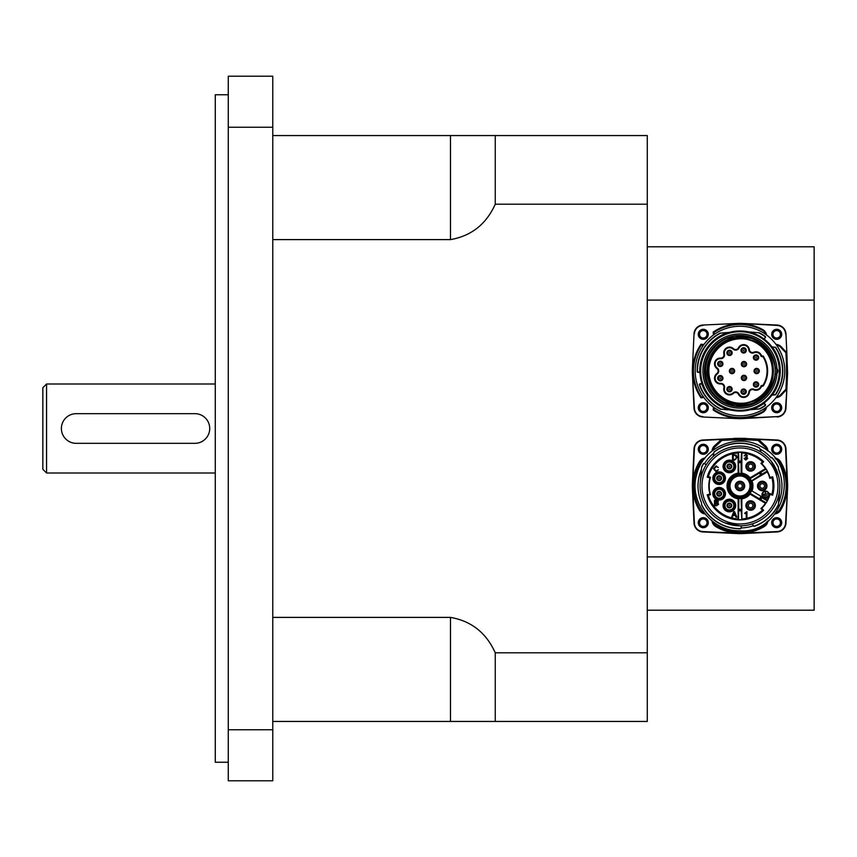 <?xml version="1.0" encoding="UTF-8"?>
<svg xmlns="http://www.w3.org/2000/svg" width="857" height="857" viewBox="0 0 857 857"><rect width="100%" height="100%" fill="white"/><g stroke="black" fill="none" stroke-linecap="round" stroke-linejoin="round"><path stroke-width="1.29" d="M707.004 449.261A3.728 3.728 0 0 1 701.412 452.496A3.728 3.728 0 0 1 701.412 446.036A3.728 3.728 0 0 1 707.004 449.261M780.427 449.261A3.728 3.728 0 0 1 774.835 452.496A3.728 3.728 0 0 1 774.835 446.036A3.728 3.728 0 0 1 780.427 449.261M780.427 522.684A3.728 3.728 0 0 1 774.835 525.919A3.728 3.728 0 0 1 774.835 519.46A3.728 3.728 0 0 1 780.427 522.684M707.004 522.684A3.728 3.728 0 0 1 701.412 525.919A3.728 3.728 0 0 1 701.412 519.46A3.728 3.728 0 0 1 707.004 522.684M780.427 407.739A3.728 3.728 0 0 1 774.835 410.964A3.728 3.728 0 0 1 774.835 404.504A3.728 3.728 0 0 1 780.427 407.739M707.004 407.739A3.728 3.728 0 0 1 701.412 410.964A3.728 3.728 0 0 1 701.412 404.504A3.728 3.728 0 0 1 707.004 407.739M707.004 334.316A3.728 3.728 0 0 1 701.412 337.54A3.728 3.728 0 0 1 701.412 331.081A3.728 3.728 0 0 1 707.004 334.316M780.427 334.316A3.728 3.728 0 0 1 774.835 337.54A3.728 3.728 0 0 1 774.835 331.081A3.728 3.728 0 0 1 780.427 334.316M647.281 610.205L814.15 610.205L814.15 246.795L647.281 246.795M814.15 556.9L647.281 556.9M647.281 300.1L814.15 300.1M647.281 652.809L495.25 652.809L495.25 721.444L647.281 721.444L647.281 135.556L272.762 135.556M194.882 443.337L76.219 443.337L194.882 443.337A14.837 14.837 0 0 0 209.719 428.5A14.837 14.837 0 0 0 194.882 413.663L76.219 413.663L194.882 413.663M42.85 387.707L42.85 469.293L46.557 473L46.557 384L42.85 387.707M215.278 473L46.557 473M228.262 729.757L228.262 780.781L272.762 780.781L272.762 729.757L228.262 729.757L228.262 76.219L272.762 76.219L272.762 729.757M228.262 127.243L272.762 127.243M228.262 762.237L215.278 762.237L215.278 94.763L228.262 94.763M272.762 239.606L450.482 239.606L450.482 135.556L495.25 135.556L495.25 204.191L647.281 204.191M450.482 239.606C471.35 235.975 486.273 224.17 495.25 204.191M495.25 652.809C486.273 632.83 471.35 621.025 450.482 617.394L272.762 617.394M450.482 617.394L450.482 721.444L495.25 721.444L272.762 721.444M754.256 382.993A2.325 2.325 0 0 1 757.534 382.715A2.325 2.325 0 0 1 757.813 385.982A2.325 2.325 0 0 1 754.546 386.271A2.325 2.325 0 0 1 754.256 382.993M743.223 389.367A2.325 2.325 0 0 1 745.911 391.253A2.325 2.325 0 0 1 744.026 393.941A2.325 2.325 0 0 1 741.337 392.056A2.325 2.325 0 0 1 743.223 389.367M730.667 387.16A2.325 2.325 0 0 1 731.524 390.331A2.325 2.325 0 0 1 728.354 391.178A2.325 2.325 0 0 1 727.497 388.007A2.325 2.325 0 0 1 730.667 387.16M722.483 377.391A2.325 2.325 0 0 1 721.091 380.369A2.325 2.325 0 0 1 718.112 378.987A2.325 2.325 0 0 1 719.505 376.009A2.325 2.325 0 0 1 722.483 377.391M722.483 364.654A2.325 2.325 0 0 1 719.505 366.035A2.325 2.325 0 0 1 718.112 363.068A2.325 2.325 0 0 1 721.091 361.675A2.325 2.325 0 0 1 722.483 364.654M730.667 354.894A2.325 2.325 0 0 1 727.497 354.037A2.325 2.325 0 0 1 728.354 350.867A2.325 2.325 0 0 1 731.524 351.713A2.325 2.325 0 0 1 730.667 354.894M743.223 352.677A2.325 2.325 0 0 1 741.337 349.988A2.325 2.325 0 0 1 744.026 348.103A2.325 2.325 0 0 1 745.911 350.792A2.325 2.325 0 0 1 743.223 352.677M754.256 359.051A2.325 2.325 0 0 1 754.546 355.773A2.325 2.325 0 0 1 757.813 356.062A2.325 2.325 0 0 1 757.534 359.34A2.325 2.325 0 0 1 754.256 359.051M734.342 371.027A2.325 2.325 0 0 1 732.017 373.341A2.325 2.325 0 0 1 729.693 371.027A2.325 2.325 0 0 1 732.017 368.703A2.325 2.325 0 0 1 734.342 371.027M742.815 366.132A2.325 2.325 0 0 1 741.958 362.961A2.325 2.325 0 0 1 745.129 362.104A2.325 2.325 0 0 1 745.986 365.286A2.325 2.325 0 0 1 742.815 366.132M742.815 375.912A2.325 2.325 0 0 1 745.986 376.769A2.325 2.325 0 0 1 745.129 379.94A2.325 2.325 0 0 1 741.958 379.094A2.325 2.325 0 0 1 742.815 375.912M754.353 371.027A2.325 2.325 0 0 1 756.677 368.703A2.325 2.325 0 0 1 758.991 371.027A2.325 2.325 0 0 1 756.677 373.341A2.325 2.325 0 0 1 754.353 371.027M745.847 402.94A32.266 32.266 0 0 1 708.835 371.027A32.266 32.266 0 0 1 745.847 339.115C741.423 335.237 710.185 343.068 708.364 363.754C699.43 388.5 733.646 409.41 745.847 402.94M745.933 339.126A32.448 32.448 0 0 1 745.933 402.919M733.474 348.681A5.774 5.774 0 0 0 723.886 354.209A3.149 3.149 0 0 1 720.641 358.087A5.774 5.774 0 0 0 716.848 368.489A3.149 3.149 0 0 1 716.848 373.556A5.774 5.774 0 0 0 720.641 383.957A3.149 3.149 0 0 1 723.886 387.835A5.774 5.774 0 0 0 733.474 393.374A3.149 3.149 0 0 1 738.455 394.252A5.774 5.774 0 0 0 749.361 392.324A3.149 3.149 0 0 1 753.742 389.796A5.774 5.774 0 0 0 761.487 386.4L763.18 386.057A27.638 27.638 0 0 0 763.18 355.987L761.777 355.987A5.945 5.945 0 0 0 761.766 355.944L761.487 355.644A5.774 5.774 0 0 0 753.742 352.248A3.149 3.149 0 0 1 749.361 349.72A5.774 5.774 0 0 0 738.455 347.803A3.149 3.149 0 0 1 733.474 348.681L733.078 349.099A3.739 3.739 0 0 0 738.98 348.06A5.196 5.196 0 0 1 748.782 349.785A3.739 3.739 0 0 0 753.978 352.795A5.196 5.196 0 0 1 761.037 356.18L761.552 356.566A30.852 21.821 -0 0 0 761.819 356.201L761.766 355.944M761.819 385.843L761.777 386.057A5.945 5.945 0 0 0 761.777 386.057L761.819 385.843A30.659 21.682 180 0 0 761.552 385.489L761.487 386.4M763.18 355.987A189.568 134.046 180 0 1 762.869 356.566A27.07 27.07 0 0 1 762.869 385.489A189.815 134.217 0 0 1 763.18 386.057M762.869 385.489L761.552 385.489M761.552 356.566L762.869 356.566M761.487 355.644L761.037 356.18M739.987 326.249A44.778 44.778 0 0 0 701.208 393.417A44.778 44.778 0 0 0 778.767 393.417A44.778 44.778 0 0 0 739.987 326.249M707.014 371.317A34.087 34.087 0 0 1 757.899 341.354A34.087 34.087 0 0 1 758.391 400.401A34.087 34.087 0 0 1 707.014 371.317M705.504 371.327A35.598 35.598 0 0 1 734.62 336.019C756.956 334.873 770.486 345.36 775.221 367.492L776.999 368.703A3.707 3.707 0 0 0 776.592 368.274L775.221 367.492A35.416 35.416 0 0 0 721.273 340.957A35.416 35.416 0 0 0 721.273 401.087A35.416 35.416 0 0 0 775.221 374.563L776.592 373.77A3.707 3.707 0 0 0 776.999 373.341L775.221 374.563C770.486 396.684 756.956 407.171 734.62 406.025A35.598 35.598 0 0 1 705.504 371.327M776.592 368.274L776.592 368.274A35.598 35.598 0 0 1 776.592 373.77M750.903 340.079C731.846 331.98 705.911 348.895 707.164 371.135C706.382 392.881 730.7 410 750.903 401.976C780.834 394.67 780.888 347.417 750.903 340.079A32.812 32.812 0 0 0 708 363.668A32.812 32.812 0 0 0 736.281 403.636A32.812 32.812 0 0 0 756.817 342.843M708.835 371.295A32.266 32.266 0 0 1 750.839 340.272A32.266 32.266 0 0 1 737.984 403.133A32.266 32.266 0 0 1 708.835 371.295A32.266 32.266 0 0 1 756.988 342.95A32.266 32.266 0 0 1 757.47 398.826A32.266 32.266 0 0 1 708.835 371.295A32.266 32.266 0 0 1 756.988 342.95A32.266 32.266 0 0 1 757.47 398.826A32.266 32.266 0 0 1 708.835 371.295M726.725 338.451L734.62 336.019A35.416 35.416 0 0 0 734.62 406.025L724.486 402.501M741.766 350.395A1.853 1.853 0 0 1 744.551 348.788A1.853 1.853 0 0 1 744.551 351.991A1.853 1.853 0 0 1 741.766 350.395M743.255 350.395L743.812 350.717L743.812 350.074L743.255 350.395M730.164 371.027A1.853 1.853 0 0 1 732.939 369.421A1.853 1.853 0 0 1 732.939 372.634A1.853 1.853 0 0 1 730.164 371.027M731.642 371.027L732.199 371.349L732.199 370.706L731.642 371.027M719.044 376.823A1.853 1.853 0 0 1 722.108 377.787A1.853 1.853 0 0 1 719.741 379.962A1.853 1.853 0 0 1 719.044 376.823M720.051 377.916L720.191 378.548L720.662 378.108L720.051 377.916M718.445 363.861A1.853 1.853 0 0 1 721.23 362.254A1.853 1.853 0 0 1 721.23 365.468A1.853 1.853 0 0 1 718.445 363.861M719.923 363.861L720.48 364.182L720.48 363.539L719.923 363.861M727.657 352.88A1.853 1.853 0 0 1 730.443 351.274A1.853 1.853 0 0 1 730.443 354.487A1.853 1.853 0 0 1 727.657 352.88M729.136 352.88L729.693 353.202L729.693 352.559L729.136 352.88M754.824 371.027A1.853 1.853 0 0 1 757.599 369.421A1.853 1.853 0 0 1 757.599 372.634A1.853 1.853 0 0 1 754.824 371.027M756.303 371.027L756.86 371.349L756.86 370.706L756.303 371.027M741.766 391.66A1.853 1.853 0 0 1 744.551 390.053A1.853 1.853 0 0 1 744.551 393.267A1.853 1.853 0 0 1 741.766 391.66M743.255 391.66L743.812 391.981L743.812 391.338L743.255 391.66M742.119 377.926A1.853 1.853 0 0 1 744.904 376.319A1.853 1.853 0 0 1 744.904 379.533A1.853 1.853 0 0 1 742.119 377.926M743.597 377.926L744.155 378.248L744.155 377.605L743.597 377.926M742.119 364.118A1.853 1.853 0 0 1 744.904 362.511A1.853 1.853 0 0 1 744.904 365.725A1.853 1.853 0 0 1 742.119 364.118M743.597 364.118L744.155 364.439L744.155 363.797L743.597 364.118M754.181 357.551A1.853 1.853 0 0 1 756.967 355.955A1.853 1.853 0 0 1 756.967 359.158A1.853 1.853 0 0 1 754.181 357.551M755.67 357.551L756.217 357.872L756.217 357.23L755.67 357.551M754.181 384.493A1.853 1.853 0 0 1 756.967 382.886A1.853 1.853 0 0 1 756.967 386.1A1.853 1.853 0 0 1 754.181 384.493M755.67 384.493L756.217 384.814L756.217 384.172L755.67 384.493M727.657 389.164A1.853 1.853 0 0 1 730.443 387.557A1.853 1.853 0 0 1 730.443 390.771A1.853 1.853 0 0 1 727.657 389.164M729.136 389.164L729.693 389.485L729.693 388.842L729.136 389.164M744.572 403.144A32.448 32.448 0 0 1 708.171 377.391A32.448 32.448 0 0 1 731.857 339.608M745.162 338.997A32.448 32.448 0 0 1 767.936 387.493M761.037 385.864A5.196 5.196 0 0 1 753.978 389.26A3.739 3.739 0 0 0 748.782 392.26A5.196 5.196 0 0 1 738.98 393.984A3.739 3.739 0 0 0 733.078 392.945A5.196 5.196 0 0 1 724.465 387.964A3.739 3.739 0 0 0 720.598 383.368A5.196 5.196 0 0 1 717.202 374.027A3.739 3.739 0 0 0 717.202 368.028A5.196 5.196 0 0 1 720.598 358.676A3.739 3.739 0 0 0 724.465 354.08A5.196 5.196 0 0 1 733.078 349.099M758.07 386.196A2.657 2.657 0 0 1 753.539 385.393A2.657 2.657 0 0 1 756.495 381.879A2.657 2.657 0 0 1 758.07 386.196M744.09 394.274A2.657 2.657 0 0 1 741.134 390.749A2.657 2.657 0 0 1 745.654 389.946A2.657 2.657 0 0 1 744.09 394.274M728.182 391.467A2.657 2.657 0 0 1 728.182 386.871A2.657 2.657 0 0 1 732.167 389.164A2.657 2.657 0 0 1 728.182 391.467M717.802 379.094A2.657 2.657 0 0 1 720.758 375.58A2.657 2.657 0 0 1 722.333 379.897A2.657 2.657 0 0 1 717.802 379.094M717.802 362.95A2.657 2.657 0 0 1 722.333 362.157A2.657 2.657 0 0 1 720.758 366.475A2.657 2.657 0 0 1 717.802 362.95M728.182 350.577A2.657 2.657 0 0 1 732.167 352.88A2.657 2.657 0 0 1 728.182 355.173A2.657 2.657 0 0 1 728.182 350.577M744.09 347.781A2.657 2.657 0 0 1 745.654 352.098A2.657 2.657 0 0 1 741.134 351.295A2.657 2.657 0 0 1 744.09 347.781M758.07 355.848A2.657 2.657 0 0 1 756.495 360.165A2.657 2.657 0 0 1 753.539 356.651A2.657 2.657 0 0 1 758.07 355.848M729.361 371.027A2.657 2.657 0 0 1 733.346 368.724A2.657 2.657 0 0 1 733.346 373.32A2.657 2.657 0 0 1 729.361 371.027M745.301 361.825A2.657 2.657 0 0 1 745.301 366.421A2.657 2.657 0 0 1 741.316 364.118A2.657 2.657 0 0 1 745.301 361.825M745.301 380.229A2.657 2.657 0 0 1 741.316 377.926A2.657 2.657 0 0 1 745.301 375.634A2.657 2.657 0 0 1 745.301 380.229M759.323 371.027A2.657 2.657 0 0 1 755.349 373.32A2.657 2.657 0 0 1 755.349 368.724A2.657 2.657 0 0 1 759.323 371.027M766.147 334.68A7.413 7.413 0 0 0 762.473 329.859A46.91 46.91 0 0 0 714.545 331.616A1.853 1.853 0 0 0 713.71 333.341A10.477 10.477 0 0 1 713.742 334.744M703.704 344.782A10.477 10.477 0 0 1 702.301 344.75A1.853 1.853 0 0 0 700.576 345.585A46.91 46.91 0 0 0 700.576 396.459A1.853 1.853 0 0 0 702.301 397.305A10.477 10.477 0 0 1 703.704 397.262M776.271 397.262A7.413 7.413 0 0 0 781.177 394.809A92.706 92.706 0 0 1 785.73 390.053A1.853 1.853 0 0 0 786.287 388.853A259.575 259.575 0 0 0 786.287 353.191A1.853 1.853 0 0 0 785.73 351.991A92.706 92.706 0 0 1 781.177 347.246A7.413 7.413 0 0 0 776.271 344.782M713.742 407.3A10.477 10.477 0 0 1 713.71 408.703A1.853 1.853 0 0 0 714.545 410.439A46.91 46.91 0 0 0 762.473 412.185A7.413 7.413 0 0 0 766.147 407.364M713.71 408.703L713.142 409.935L714.749 410.128A1.478 1.478 0 0 1 714.074 408.735L713.71 408.703M700.887 396.255L701.069 397.873L702.269 396.93A1.478 1.478 0 0 1 700.887 396.255A46.535 46.535 0 0 1 700.887 345.789A1.478 1.478 0 0 1 702.269 345.114A10.841 10.841 0 0 0 703.436 345.157M714.749 331.927L713.142 332.109L714.074 333.309A1.478 1.478 0 0 1 714.749 331.927A46.535 46.535 0 0 1 762.302 330.181L762.655 329.538A47.274 47.274 0 0 0 713.142 332.109A10.102 10.102 0 0 1 713.356 335.023M702.269 345.114L701.069 344.171L700.887 345.789M706.821 404.193A5.003 5.003 0 0 1 704.572 412.571A5.003 5.003 0 0 1 698.444 406.432A5.003 5.003 0 0 1 706.821 404.193M706.821 337.851A5.003 5.003 0 0 1 698.444 335.612A5.003 5.003 0 0 1 704.572 329.474A5.003 5.003 0 0 1 706.821 337.851M773.153 337.851A5.003 5.003 0 0 1 774.192 329.977A5.003 5.003 0 0 1 781.53 333.019A5.003 5.003 0 0 1 773.153 337.851M773.153 404.193A5.003 5.003 0 0 1 781.316 405.822A5.003 5.003 0 0 1 776.699 412.742A5.003 5.003 0 0 1 773.153 404.193M777.128 416.995A9.266 9.266 0 0 0 785.955 408.168L786.822 389.689L785.59 408.146A8.902 8.902 0 0 1 777.106 416.62L742.205 418.623A47.649 47.649 0 0 1 737.77 418.623L702.847 416.995A9.266 9.266 0 0 1 694.02 408.168L692.392 373.245A47.649 47.649 0 0 1 692.392 368.799L694.02 333.887A9.266 9.266 0 0 1 702.847 325.049L737.77 323.421L702.847 325.049M785.955 333.887L786.822 352.366L785.955 333.887A9.266 9.266 0 0 0 777.128 325.049L742.205 323.421A47.649 47.649 0 0 0 737.77 323.421M787.176 375.409L786.447 389.667A2.228 2.228 0 0 1 785.987 390.321A92.331 92.331 0 0 0 781.455 395.056A7.788 7.788 0 0 1 776.099 397.648A10.102 10.102 0 0 0 775.981 397.648M786.822 389.689L787.583 373.245L786.822 352.366M776.56 345.189A7.049 7.049 0 0 1 780.898 347.492A93.07 93.07 0 0 0 785.462 352.259L785.987 351.724A2.228 2.228 0 0 1 786.447 352.377L787.176 366.646M786.865 367.385L786.855 375.302M786.897 371.67L787.262 370.385L786.897 371.67M698.691 372.399L697.834 372.324A0.739 0.739 0 0 1 697.416 372.142A0.739 0.739 0 0 0 697.834 372.324L697.352 371.949A42.646 42.646 0 0 1 720.416 333.137L726.725 332.57M729.65 332.323L728.311 332.495A40.268 40.268 0 0 0 699.741 372.142A8954.407 972.384 -168.7 0 0 697.459 371.949A42.539 42.539 0 0 1 720.587 333.169L728.311 332.495L720.63 333.105M727.914 409.871L721.133 409.153A42.539 42.539 0 0 1 699.569 384.29A5192.617 427.6 -5.3 0 1 701.829 383.893L701.669 382.661A40.043 40.043 0 0 1 699.998 373.149L699.965 372.966A0.739 0.739 177 0 0 699.323 372.452L699.955 372.142L699.998 373.149L699.955 372.142M765.322 337.294L764.605 338.461L765.387 337.519A0.739 0.739 0 0 0 765.505 337.326A0.739 0.739 0 0 1 765.387 337.519M765.558 337.069L765.451 336.962A42.539 42.539 0 0 0 758.531 332.741L748.247 331.841M765.483 336.844L765.558 336.972A0.739 0.739 0 0 0 765.258 336.447A42.829 42.829 0 0 0 759.463 332.88A0.739 0.739 0 0 0 759.184 332.795L758.831 332.762A42.646 42.646 0 0 1 765.483 336.844M772.5 346.967L775.296 347.214A0.739 0.739 0 0 1 775.799 347.535A42.829 42.829 0 0 1 775.799 394.509A0.739 0.739 0 0 1 775.253 394.841L772.5 395.077M775.21 347.203L772.382 347.053A197.506 0.728 5.3 0 0 775.306 347.31L775.285 347.214A0.739 0.739 0 0 0 775.253 347.203L775.414 347.289A42.646 42.646 0 0 1 775.467 394.681L775.253 394.841M772.253 346.946L772.339 347.053A40.268 40.268 0 0 1 772.414 394.884L771.771 395.388L772.414 394.884A196.167 1.446 174.5 0 1 775.381 394.616A42.539 42.539 0 0 0 775.306 347.31L775.371 347.299M771.771 346.657L772.382 347.053M729.521 410.01L731.642 410.192L729.489 409.892A40.268 40.268 0 0 1 701.829 383.893L699.998 383.797A0.739 0.739 0 0 0 699.462 384.204L701.09 383.604A0.739 0.739 0 0 0 701.669 382.661A40.043 40.043 0 0 1 699.998 373.149L699.998 373.138M765.387 404.525L765.397 405.136A30848.379 6190.529 38.2 0 0 763.93 403.39L765.387 404.525A0.739 0.739 0 0 1 765.558 405.104A0.739 0.739 0 0 0 765.387 404.525L764.605 403.583A0.739 0.739 51.9 0 1 764.712 402.522L763.93 403.39A40.268 40.268 0 0 1 751.932 409.475L759.452 408.928L750.164 409.753A40.043 40.043 0 0 1 731.728 410.214L731.728 410.214A2.485 2.068 -78 0 0 731.589 410.192M699.569 384.032L699.473 384.322A42.646 42.646 0 0 0 721.08 409.25A42.646 42.646 0 0 1 699.473 384.322L699.451 384.215A0.739 0.739 0 0 0 699.419 384.761A42.829 42.829 0 0 0 720.512 409.175A0.739 0.739 0 0 0 720.791 409.25M750.346 409.721L751.889 409.592M750.164 409.753L750.164 409.753A40.043 40.043 0 0 0 763.801 403.219M759.859 408.896L759.538 408.8A42.539 42.539 0 0 0 765.397 405.136L765.558 405.125A0.739 0.739 0 0 1 765.258 405.597A42.829 42.829 0 0 1 760.138 408.81A0.739 0.739 0 0 1 759.859 408.896L753.249 409.475M776.999 368.703A3.707 3.707 0 0 1 776.999 373.341A37.087 37.087 0 0 1 720.78 402.747A37.087 37.087 0 0 1 720.78 339.308A37.087 37.087 0 0 1 776.999 368.703M721.219 409.282L721.08 409.25A42.646 42.646 0 0 1 699.473 384.322L699.451 384.215A0.739 0.739 0 0 1 699.998 383.797M697.405 372.131A0.739 0.739 0 0 1 697.159 371.595A42.829 42.829 0 0 1 719.826 333.234A0.739 0.739 0 0 1 720.116 333.148M702.033 383.818A40.043 40.043 0 0 0 731.728 410.214A40.043 40.043 0 0 1 702.033 383.818L701.669 382.661M772.243 394.756L771.771 395.388L772.243 394.756A40.043 40.043 0 0 0 748.236 331.83A40.043 40.043 0 0 0 700.897 379.737A40.043 40.043 0 0 0 772.243 394.756A40.043 40.043 0 0 0 748.236 331.83A40.043 40.043 0 0 0 700.897 379.737A40.043 40.043 0 0 0 772.243 394.756M775.296 347.214L775.414 347.289A42.646 42.646 0 0 1 775.467 394.681L772.296 395.098A0.739 0.739 0 0 0 771.771 395.388M759.591 408.896A42.646 42.646 0 0 0 765.462 405.222M775.414 367.557A35.598 35.598 0 0 0 721.198 340.786A35.598 35.598 0 0 0 721.198 401.258A35.598 35.598 0 0 0 775.414 374.488M730.7 503.787A2.185 2.185 0 0 0 727.636 504.205A2.185 2.185 0 0 0 729.103 507.698A2.185 2.185 0 0 0 731.396 504.677A2.185 2.185 0 0 0 727.636 504.205A2.185 2.185 0 0 0 729.103 507.698A2.185 2.185 0 0 0 731.396 504.677A2.185 2.185 0 0 0 727.636 504.205M730.518 503.413A2.41 2.41 0 0 1 730.625 507.58A2.41 2.41 0 0 1 726.961 505.598A2.41 2.41 0 0 1 730.518 503.413M731.846 500.97A5.196 5.196 0 0 0 724.176 505.662A5.196 5.196 0 0 0 732.082 509.958A5.196 5.196 0 0 0 731.846 500.97M732.028 500.638A5.56 5.56 0 0 0 723.811 505.673A5.56 5.56 0 0 0 732.274 510.269A5.56 5.56 0 0 0 732.028 500.638M733.753 511.618L734.556 511.618L736.827 517.178L735.981 517.178L735.338 515.496L733.014 515.496L732.403 517.178L731.621 517.178L733.753 511.618M733.217 514.907L734.138 512.207L735.113 514.907L733.217 514.907M718.391 469.797L716.098 471.65L713.474 468.736L716.109 465.897L718.305 467.526L716.088 466.529L714.235 468.736L716.034 471.029L718.391 469.797M732.489 454.66L736.206 455.131L737.084 457.402L734.492 460.22L732.489 460.22L732.489 454.66M733.228 459.556L733.228 455.313L735.338 455.431L736.324 457.392L735.767 459.17L733.228 459.556M714.481 500.199L716.57 500.199L718.412 501.624L717.63 502.802L718.68 504.152L716.602 505.759L714.481 505.759L714.481 500.199M715.22 502.534L715.22 500.852L717.684 501.709L717.116 502.47L715.22 502.534M715.22 505.105L715.22 503.188L717.92 504.141L717.105 505.073L715.22 505.105M738.498 518.935L738.873 498.817A0.739 0.739 0 0 0 738.723 498.367L738.188 498.453L738.873 509.315A23.364 23.364 0 0 0 741.101 509.315L741.101 510.793A24.842 24.842 0 0 1 738.873 510.793L738.498 510.793M738.263 498.463A12.609 12.609 0 0 1 738.263 473.493L738.723 473.578A12.459 12.459 0 0 1 741.251 473.578L741.712 473.493A12.609 12.609 0 0 1 749.832 478.11L749.993 478.549A12.459 12.459 0 0 1 751.289 480.723L751.6 481.077A12.609 12.609 0 0 1 751.6 490.879L751.289 491.232A12.459 12.459 0 0 1 749.993 493.396L749.832 493.846A12.609 12.609 0 0 1 741.712 498.463L741.251 498.367A12.459 12.459 0 0 1 738.723 498.367M741.712 498.463L741.101 498.817L741.466 509.315L741.787 498.453M738.263 473.493L738.134 473.128A12.984 12.984 0 0 0 738.134 498.817L738.134 518.935A33.016 33.016 0 0 1 708.311 495.282L707.389 494.757A33.755 33.755 0 0 0 738.113 519.685M739.987 496.728A10.755 10.755 0 0 1 730.678 480.595A10.755 10.755 0 0 1 749.297 480.595A10.755 10.755 0 0 1 739.987 496.728M738.498 509.679L738.852 510.054A24.103 24.103 0 0 0 741.112 510.054L741.862 519.685L741.219 519.717A33.755 33.755 0 0 1 738.755 519.717M741.466 509.679L741.466 510.793M738.723 473.578A0.739 0.739 0 0 0 738.873 473.128L738.498 462.641L738.188 473.503A12.609 12.609 0 0 0 738.188 498.453L738.873 498.817M741.862 519.685A33.755 33.755 0 0 0 763.544 510.151L762.484 510.14A33.016 33.016 0 0 1 741.841 518.935L741.841 498.817A12.984 12.984 0 0 0 750.079 494.135L765.751 503.488L766.104 502.952A0.739 0.739 0 0 0 765.815 502.641L750.453 493.503A0.739 0.739 0 0 0 749.993 493.396M759.602 499.374L750.271 493.814L760.105 499.256A24.103 24.103 0 0 0 761.252 497.317L766.961 500.724A0.739 0.739 0 0 0 767.369 500.831L767.336 500.092A30.777 30.777 0 0 0 769.8 493.611L769.961 494.435A31.152 31.152 0 0 1 761.723 508.287L761.648 508.362A31.152 31.152 0 0 0 761.723 508.287L763.662 510.279A33.926 33.926 0 0 1 707.229 494.8L709.907 494.082A31.152 31.152 0 0 1 709.907 477.874L710.474 477.253L708.311 476.674L707.389 477.199A33.755 33.755 0 0 1 738.113 452.271L738.755 452.239A33.755 33.755 0 0 1 741.219 452.239L741.841 453.01A33.016 33.016 0 0 1 762.484 461.816L763.544 461.794A33.755 33.755 0 0 0 741.862 452.271M766.961 500.724L760.609 496.953A23.364 23.364 0 0 1 759.473 498.86L759.281 499.181M760.105 499.256A24.103 24.103 0 0 0 761.252 497.317L761.884 497.713A24.842 24.842 0 0 1 760.748 499.62L765.815 502.641M767.144 500.413L762.077 497.392M761.123 475.132L761.252 474.639A24.103 24.103 0 0 0 760.105 472.7L759.473 473.085A23.364 23.364 0 0 1 760.609 475.003L751.782 480.681L761.884 474.242L760.802 475.324L767.668 471.693L767.369 471.125A0.739 0.739 0 0 0 766.961 471.221L761.884 474.242A24.842 24.842 0 0 0 760.748 472.336L750.453 478.452L760.555 472.014M761.252 474.639A24.103 24.103 0 0 0 760.105 472.7L765.815 469.315A0.739 0.739 0 0 0 766.104 469.004L765.751 468.468L750.079 477.82A12.984 12.984 0 0 0 741.841 473.128L741.841 453.01L741.101 473.128A0.739 0.739 0 0 0 741.251 473.578M741.466 461.152L741.466 453.01M741.101 473.128L741.101 462.641A23.364 23.364 0 0 0 738.873 462.641L738.498 452.646L738.498 461.152M741.466 462.266L741.112 461.902A24.103 24.103 0 0 0 738.852 461.902L738.498 462.266M741.466 452.646L741.101 461.152A24.842 24.842 0 0 0 738.873 461.152L738.498 453.01M762.484 461.816L760.93 463.423L761.723 463.669A31.152 31.152 0 0 0 761.648 463.594M709.907 477.874L707.229 477.156A33.926 33.926 0 0 1 763.662 461.677L761.723 463.669A31.152 31.152 0 0 1 769.961 477.52L769.8 478.335A30.777 30.777 0 0 0 767.336 471.864L766.961 471.221M710.474 477.253A30.777 30.777 0 0 0 710.474 494.693L709.907 494.082M761.648 508.362L760.93 508.533L762.484 510.14M760.93 508.533A30.777 30.777 0 0 0 765.44 503.273L765.751 503.488M761.969 494.693A3.61 3.61 0 0 1 767.379 491.564A3.61 3.61 0 0 1 767.379 497.81A3.61 3.61 0 0 1 761.969 494.693M762.334 494.693A3.246 3.246 0 0 1 767.197 491.886A3.246 3.246 0 0 1 767.197 497.499A3.246 3.246 0 0 1 762.334 494.693M772.478 476.813L771.953 477.735A33.016 33.016 0 0 1 771.953 494.221L772.478 495.142A33.755 33.755 0 0 0 772.478 476.813M769.961 477.52A31.152 31.152 0 0 1 769.993 477.617A31.152 31.152 0 0 0 769.961 477.52L772.639 476.771A33.926 33.926 0 0 1 772.639 495.185L769.961 494.435A31.152 31.152 0 0 0 769.993 494.339M767.668 500.263L751.975 490.954A12.984 12.984 0 0 0 751.975 481.002L767.668 471.693M765.751 468.468L765.44 468.672A30.777 30.777 0 0 0 760.93 463.423M744.754 458.431L745.836 459.523L746.983 458.356L745.419 457.349L746.736 455.838L745.826 454.971L744.133 455.849L745.815 454.403L747.443 455.849L746.672 456.974L747.711 458.345L745.836 460.08L744.069 458.516L744.754 458.431M767.711 495.839L763.437 495.475L767.711 495.839M767.122 497.328L764.016 496.953L767.122 497.328M762.848 494.36L765.387 493.986L765.387 491.95L765.762 493.986L768.301 493.986L762.848 494.36M746.254 517.2L746.254 512.85L744.883 513.675L744.883 513.011L746.929 511.618L746.929 517.2L746.254 517.2M724.358 491.822A5.56 5.56 0 0 0 714.856 490.225A5.56 5.56 0 0 0 718.23 499.256A5.56 5.56 0 0 0 724.358 491.822M732.028 471.307A5.56 5.56 0 0 0 732.274 461.677A5.56 5.56 0 0 0 723.811 466.283A5.56 5.56 0 0 0 732.028 471.307M724.358 480.134A5.56 5.56 0 0 0 718.23 472.7A5.56 5.56 0 0 0 714.856 481.72A5.56 5.56 0 0 0 724.358 480.134M743.972 485.973A3.985 3.985 0 0 1 737.995 489.433A3.985 3.985 0 0 1 737.995 482.523A3.985 3.985 0 0 1 743.972 485.973A3.985 3.985 0 0 1 739.987 489.958A3.985 3.985 0 0 1 736.002 485.973M752.51 509.037A3.985 3.985 0 0 1 746.618 505.426A3.985 3.985 0 0 1 752.682 502.127A3.985 3.985 0 0 1 752.51 509.037A3.985 3.985 0 0 1 747.1 507.43A3.985 3.985 0 0 1 748.697 502.031M752.51 462.919A3.985 3.985 0 0 1 754.106 468.329A3.985 3.985 0 0 1 748.697 469.925A3.985 3.985 0 0 1 747.1 464.526A3.985 3.985 0 0 1 752.51 462.919M766.222 485.973A3.985 3.985 0 0 1 760.245 489.433A3.985 3.985 0 0 1 760.245 482.523A3.985 3.985 0 0 1 766.222 485.973A3.985 3.985 0 0 1 762.237 489.958A3.985 3.985 0 0 1 758.252 485.973M724.004 491.95A5.196 5.196 0 0 0 715.145 490.461A5.196 5.196 0 0 0 718.295 498.892A5.196 5.196 0 0 0 724.004 491.95A5.196 5.196 0 0 0 715.145 490.461A5.196 5.196 0 0 0 718.295 498.892A5.196 5.196 0 0 0 724.004 491.95M721.401 492.925A2.41 2.41 0 0 1 718.744 496.149A2.41 2.41 0 0 1 717.288 492.239A2.41 2.41 0 0 1 721.401 492.925M724.004 480.006A5.196 5.196 0 0 0 718.295 473.064A5.196 5.196 0 0 0 715.145 481.484A5.196 5.196 0 0 0 724.004 480.006A5.196 5.196 0 0 0 718.295 473.064A5.196 5.196 0 0 0 715.145 481.484A5.196 5.196 0 0 0 724.004 480.006M721.401 479.031A2.41 2.41 0 0 1 717.288 479.716A2.41 2.41 0 0 1 718.744 475.806A2.41 2.41 0 0 1 721.401 479.031M719.152 480.37A2.185 2.185 0 0 0 721.337 478.185A2.185 2.185 0 0 0 718.048 476.288A2.185 2.185 0 0 0 718.048 480.081A2.185 2.185 0 0 0 721.337 478.185A2.185 2.185 0 0 0 718.048 476.288A2.185 2.185 0 0 0 718.048 480.081A2.185 2.185 0 0 0 721.337 478.185M731.846 470.986A5.196 5.196 0 0 0 732.082 461.998A5.196 5.196 0 0 0 724.176 466.283A5.196 5.196 0 0 0 731.846 470.986A5.196 5.196 0 0 0 732.082 461.998A5.196 5.196 0 0 0 724.176 466.283A5.196 5.196 0 0 0 731.846 470.986A5.196 5.196 0 0 0 732.082 461.998A5.196 5.196 0 0 0 724.176 466.283A5.196 5.196 0 0 0 731.846 470.986M730.518 468.543A2.41 2.41 0 0 1 726.961 466.358A2.41 2.41 0 0 1 730.625 464.365A2.41 2.41 0 0 1 730.518 468.543M730.4 464.494A2.185 2.185 0 0 0 727.432 465.394A2.185 2.185 0 0 0 729.446 468.608A2.185 2.185 0 0 0 731.225 465.265A2.185 2.185 0 0 0 727.432 465.394A2.185 2.185 0 0 0 729.446 468.608A2.185 2.185 0 0 0 731.225 465.265A2.185 2.185 0 0 0 727.432 465.394M750.603 501.816A3.707 3.707 0 0 1 753.817 507.387A3.707 3.707 0 0 1 747.39 507.387A3.707 3.707 0 0 1 750.603 501.816A3.707 3.707 0 0 1 753.817 507.387A3.707 3.707 0 0 1 747.39 507.387A3.707 3.707 0 0 1 750.603 501.816M750.603 503.241A2.292 2.292 0 0 1 752.585 506.68A2.292 2.292 0 0 1 748.622 506.68A2.292 2.292 0 0 1 750.603 503.241M750.603 462.716A3.707 3.707 0 0 1 753.817 468.276A3.707 3.707 0 0 1 747.39 468.276A3.707 3.707 0 0 1 750.603 462.716A3.707 3.707 0 0 1 753.817 468.276A3.707 3.707 0 0 1 747.39 468.276A3.707 3.707 0 0 1 750.603 462.716M750.603 464.13A2.292 2.292 0 0 1 752.585 467.568A2.292 2.292 0 0 1 748.622 467.568A2.292 2.292 0 0 1 750.603 464.13M716.966 493.932A2.185 2.185 0 0 0 720.383 495.571A2.185 2.185 0 0 0 720.094 491.8A2.185 2.185 0 0 0 716.966 493.932A2.185 2.185 0 0 0 720.383 495.571A2.185 2.185 0 0 0 720.094 491.8A2.185 2.185 0 0 0 716.966 493.932M719.28 495.614A1.853 1.853 0 0 1 717.48 492.968A1.853 1.853 0 0 1 720.683 492.721A1.853 1.853 0 0 1 719.28 495.614A1.853 1.853 0 0 1 717.48 492.968A1.853 1.853 0 0 1 720.683 492.721A1.853 1.853 0 0 1 719.28 495.614M719.173 494.135L719.452 493.557L718.809 493.611L719.173 494.135M728.257 507.012A1.853 1.853 0 0 1 728.654 503.82A1.853 1.853 0 0 1 731.214 505.759A1.853 1.853 0 0 1 728.257 507.012A1.853 1.853 0 0 1 728.654 503.82A1.853 1.853 0 0 1 731.214 505.759A1.853 1.853 0 0 1 728.257 507.012M729.146 505.823L729.746 505.576L729.232 505.191L729.146 505.823M728.504 468.061A1.853 1.853 0 0 1 728.386 464.848A1.853 1.853 0 0 1 731.225 466.358A1.853 1.853 0 0 1 728.504 468.061A1.853 1.853 0 0 1 728.386 464.848A1.853 1.853 0 0 1 731.225 466.358A1.853 1.853 0 0 1 728.504 468.061M729.2 466.754L729.736 466.412L729.178 466.112L729.2 466.754M719.152 476.331A1.853 1.853 0 0 1 720.748 479.117A1.853 1.853 0 0 1 717.545 479.117A1.853 1.853 0 0 1 719.152 476.331A1.853 1.853 0 0 1 720.748 479.117A1.853 1.853 0 0 1 717.545 479.117A1.853 1.853 0 0 1 719.152 476.331M719.152 477.81L718.83 478.367L719.473 478.367L719.152 477.81M739.987 446.111A39.861 39.861 0 0 1 758.691 521.174A39.861 39.861 0 0 1 701.305 495.614A39.861 39.861 0 0 1 761.102 452.164L759.677 448.168A0.739 0.739 0 0 0 759.313 447.761A42.829 42.829 0 0 0 714.32 451.693A0.739 0.739 0 0 0 714.031 452.164L714.267 451.96A42.646 42.646 0 0 1 759.409 448.018L759.773 448.425A0.739 0.739 0 0 0 759.409 448.018M714.267 451.96A0.739 0.739 0 0 0 713.977 452.432L713.324 456.342A39.861 39.861 0 0 1 736.517 446.261M752.317 523.884L753.517 525.973A0.739 0.739 0 0 0 754.406 526.305A42.829 42.829 0 0 0 778.274 505.18A0.739 0.739 0 0 0 778.349 504.912L779.699 489.454M741.359 525.909L740.984 528.008A0.739 0.739 0 0 1 740.266 528.619A42.646 42.646 0 0 1 701.658 504.666A0.739 0.739 0 0 1 701.583 504.409L701.626 504.912A0.739 0.739 0 0 0 701.701 505.18A42.829 42.829 0 0 0 740.223 528.801A0.739 0.739 0 0 0 740.951 528.191L740.266 528.619M753.389 525.759A41.982 41.982 0 0 1 740.994 527.944M701.658 504.666L701.422 502.566A41.982 41.982 0 0 1 701.422 469.379M703.565 463.787A0.739 0.739 0 0 1 704.679 463.605L704.529 463.487A0.739 0.739 0 0 0 703.426 463.669A42.829 42.829 0 0 0 701.701 466.776A0.739 0.739 0 0 0 701.626 467.044L701.658 467.29A42.646 42.646 0 0 1 703.565 463.787L704.679 463.605L706.168 464.869L704.54 463.487A41.982 41.982 0 0 1 713.86 453.117M760.009 449.079A41.982 41.982 0 0 1 771 457.67L770.872 457.82A0.739 0.739 0 0 1 771.996 457.809A42.646 42.646 0 0 1 778.317 467.29A0.739 0.739 0 0 1 778.392 467.547L778.349 467.044A0.739 0.739 0 0 0 778.274 466.776A42.829 42.829 0 0 0 772.125 457.659A0.739 0.739 0 0 0 771 457.67L771.996 457.809M778.317 467.29L778.552 469.379A41.982 41.982 0 0 1 778.552 502.566M713.303 456.32L713.86 455.87M701.658 467.29A0.739 0.739 0 0 0 701.583 467.547L700.276 482.502M769.982 459.716L769.479 459.159M778.606 476.117L771.257 461.259M724.776 522.824L740.234 525.834M778.317 504.666A0.739 0.739 0 0 0 778.392 504.409L778.317 504.666A42.646 42.646 0 0 1 754.31 526.144L753.421 525.812A0.739 0.739 0 0 0 754.31 526.144M721.498 439.855L721.348 439.512A2.228 2.228 0 0 0 720.694 439.984A92.331 92.331 0 0 1 714.738 445.576A7.788 7.788 0 0 0 712.103 450.45A8.902 8.902 0 0 1 712.006 451.018M764.915 445.79L765.237 445.576A92.331 92.331 0 0 1 759.281 439.984A2.228 2.228 0 0 0 758.627 439.512L757.813 439.684A259.575 259.575 0 0 0 722.162 439.684L727.015 439.395M733.646 438.859L702.858 440.38A8.902 8.902 0 0 0 694.384 448.854L692.756 483.777A47.274 47.274 0 0 1 699.408 461.719L699.719 461.912A46.91 46.91 0 0 0 699.719 510.044A7.413 7.413 0 0 0 704.679 513.514M776.014 459.395A6.674 6.674 0 0 1 779.613 462.287A46.171 46.171 0 0 1 779.613 509.658L780.256 510.044A7.413 7.413 0 0 1 775.285 513.514A7.413 7.413 0 0 0 780.256 510.044L781.059 508.64L780.566 510.236A47.274 47.274 0 0 0 787.219 483.777L785.59 448.854A8.902 8.902 0 0 0 777.106 440.38L746.329 438.859M731.053 439.223L737.363 439.084M723.094 529.733L725.043 530.44L723.094 529.733M754.931 530.44L756.881 529.733L754.931 530.44M786.887 484.869L786.887 487.087L786.887 484.869M767.326 450.525L767.508 450.493A9.266 9.266 0 0 0 767.529 450.675A9.266 9.266 0 0 1 767.508 450.493A7.413 7.413 0 0 0 764.99 445.854L763.673 444.708M706.821 452.807A5.003 5.003 0 0 1 698.444 450.568A5.003 5.003 0 0 1 704.572 444.429A5.003 5.003 0 0 1 706.821 452.807M773.153 452.807A5.003 5.003 0 0 1 775.403 444.429A5.003 5.003 0 0 1 781.53 450.568A5.003 5.003 0 0 1 773.153 452.807M706.821 519.149A5.003 5.003 0 0 1 704.572 527.526A5.003 5.003 0 0 1 698.444 521.388A5.003 5.003 0 0 1 706.821 519.149M773.153 519.149A5.003 5.003 0 0 1 781.53 521.388A5.003 5.003 0 0 1 775.403 527.526A5.003 5.003 0 0 1 773.153 519.149M733.699 438.57L702.847 440.005A9.266 9.266 0 0 0 694.02 448.832L692.392 483.755A47.649 47.649 0 0 0 692.392 488.201L694.02 523.113A9.266 9.266 0 0 0 702.847 531.951L737.77 533.579A47.649 47.649 0 0 0 742.205 533.579L777.128 531.951A9.266 9.266 0 0 0 785.955 523.113L787.583 488.201A47.649 47.649 0 0 0 787.583 483.755L785.955 448.832A9.266 9.266 0 0 0 777.128 440.005L746.276 438.57M722.14 439.395L722.162 439.684A1.853 1.853 0 0 0 720.951 440.241A92.706 92.706 0 0 1 714.984 445.854A7.413 7.413 0 0 0 712.467 450.493A9.266 9.266 0 0 1 712.446 450.675M767.968 451.018A8.902 8.902 0 0 1 767.872 450.45L767.508 450.493A7.413 7.413 0 0 0 764.99 445.854A92.706 92.706 0 0 1 759.013 440.241A1.853 1.853 0 0 0 757.813 439.684L757.834 439.395M704.679 458.431A7.413 7.413 0 0 0 699.719 461.912L700.362 462.287A6.674 6.674 0 0 1 703.961 459.395M779.613 462.287L780.256 461.912A46.91 46.91 0 0 1 780.256 510.044A46.91 46.91 0 0 0 780.256 461.912A7.413 7.413 0 0 0 775.285 458.431A7.413 7.413 0 0 1 780.256 461.912L780.566 461.719A7.788 7.788 0 0 0 775.199 458.045A8.902 8.902 0 0 1 774.942 457.992M712.006 520.927A8.902 8.902 0 0 1 712.049 521.185A7.788 7.788 0 0 0 715.734 526.562L715.916 526.241A7.413 7.413 0 0 1 712.446 521.281A7.413 7.413 0 0 0 715.916 526.241A46.91 46.91 0 0 0 764.048 526.241A7.413 7.413 0 0 0 767.529 521.281A7.413 7.413 0 0 1 764.048 526.241L763.673 525.609A46.171 46.171 0 0 1 716.302 525.609A6.674 6.674 0 0 1 713.399 522.009M715.734 526.562A47.274 47.274 0 0 0 737.781 533.204L702.858 531.576A8.902 8.902 0 0 1 694.384 523.102L692.756 488.179A47.274 47.274 0 0 0 699.408 510.236L698.916 508.64L699.719 510.044L700.362 509.658A46.171 46.171 0 0 1 700.362 462.287M693.088 484.869L693.088 487.087L693.088 484.869M714.738 445.576L716.302 444.708L714.984 445.854L715.466 446.422A93.445 93.445 0 0 0 721.487 440.755A1.114 1.114 0 0 1 722.205 440.423A258.835 258.835 0 0 1 757.759 440.423A1.114 1.114 0 0 1 758.488 440.755A93.445 93.445 0 0 0 764.508 446.422A6.674 6.674 0 0 1 766.672 450.021M734.063 438.398L733.731 438.773A1770.712 678.433 89.2 0 1 738.959 438.698L739.302 438.323A1768.934 678.583 -90.7 0 0 734.063 438.398L734.749 438.377A260.314 260.314 0 0 1 739.302 438.323L740.673 438.323L741.016 439.073L738.959 439.073L741.016 438.698A1770.712 678.433 -89.2 0 1 746.243 438.773L745.911 438.398A1768.934 678.583 90.7 0 0 740.673 438.323A260.314 260.314 0 0 1 745.226 438.377L745.911 438.398M733.731 438.773L734.76 439.116M745.204 439.116L746.243 438.773M764.755 483.252A3.707 3.707 0 0 1 763.33 489.518A3.707 3.707 0 0 1 758.616 485.158A3.707 3.707 0 0 1 764.755 483.252A3.707 3.707 0 0 1 763.33 489.518A3.707 3.707 0 0 1 758.616 485.158A3.707 3.707 0 0 1 764.755 483.252M763.791 484.291A2.292 2.292 0 0 1 762.912 488.169A2.292 2.292 0 0 1 759.998 485.469A2.292 2.292 0 0 1 763.791 484.291M741.38 482.534A3.707 3.707 0 0 1 742.269 488.897A3.707 3.707 0 0 1 736.313 486.487A3.707 3.707 0 0 1 741.38 482.534A3.707 3.707 0 0 1 742.269 488.897A3.707 3.707 0 0 1 736.313 486.487A3.707 3.707 0 0 1 741.38 482.534M740.844 483.851A2.292 2.292 0 0 1 741.401 487.783A2.292 2.292 0 0 1 737.716 486.294A2.292 2.292 0 0 1 740.844 483.851M76.219 413.663A14.837 14.837 0 0 0 61.393 428.5A14.837 14.837 0 0 0 76.219 443.337M753.978 352.795L753.742 352.248M748.782 349.785L749.361 349.72M723.886 354.209L724.465 354.08M720.641 358.087L720.598 358.676M720.641 383.957L720.598 383.368M723.886 387.835L724.465 387.964M749.361 392.324L748.782 392.26M753.742 389.796L753.978 389.26M762.302 330.181A7.049 7.049 0 0 1 765.676 334.348M714.127 334.476A10.841 10.841 0 0 0 714.074 333.309M703.436 396.887A10.841 10.841 0 0 0 702.269 396.93M780.898 347.492L781.455 346.999A7.788 7.788 0 0 0 776.099 344.396A10.102 10.102 0 0 1 775.981 344.396M785.462 352.259A1.478 1.478 0 0 1 785.912 353.223L786.855 353.159M785.912 353.223A259.2 259.2 0 0 1 785.912 388.832L786.855 388.885M785.912 388.832A1.478 1.478 0 0 1 785.462 389.785L785.987 390.321M785.462 389.785A93.07 93.07 0 0 0 780.898 394.563L781.455 395.056M780.898 394.563A7.049 7.049 0 0 1 776.56 396.855M765.676 407.696A7.049 7.049 0 0 1 762.302 411.863L762.655 412.517A7.788 7.788 0 0 0 766.587 407.043M762.302 411.863A46.535 46.535 0 0 1 714.749 410.128M714.074 408.735A10.841 10.841 0 0 0 714.127 407.578M703.993 344.396A10.102 10.102 0 0 1 701.069 344.171A47.274 47.274 0 0 0 701.069 397.873A10.102 10.102 0 0 1 703.993 397.648M713.356 407.021A10.102 10.102 0 0 1 713.142 409.935A47.274 47.274 0 0 0 742.194 418.248L742.205 418.623M777.106 416.62L742.194 418.248A47.274 47.274 0 0 0 762.655 412.517M702.847 416.995L737.77 418.623M702.858 416.62A8.902 8.902 0 0 1 694.384 408.146L694.02 408.168M694.384 408.146L692.392 373.245M694.02 333.887L692.392 368.799M777.128 325.049L777.106 325.424A8.902 8.902 0 0 1 785.59 333.898M742.205 323.421L777.106 325.424M694.384 333.898A8.902 8.902 0 0 1 702.858 325.424M766.587 335.001A7.788 7.788 0 0 0 762.655 329.538M785.987 351.724A92.331 92.331 0 0 1 781.455 346.999M763.662 402.404A39.304 39.304 0 0 0 731.589 332.623A39.304 39.304 0 0 0 704.272 387.439A39.304 39.304 0 0 0 763.662 402.404M731.492 501.624A4.446 4.446 0 0 1 731.696 509.326A4.446 4.446 0 0 1 724.926 505.641A4.446 4.446 0 0 1 731.492 501.624M726.361 511.072A6.299 6.299 0 0 0 735.67 505.362A6.299 6.299 0 0 0 726.072 500.156A6.299 6.299 0 0 0 726.361 511.072M708.311 476.674A33.016 33.016 0 0 1 738.134 453.01L738.134 473.128L738.873 473.128M708.311 495.282L710.474 494.693M726.361 460.884A6.299 6.299 0 0 0 726.072 471.8A6.299 6.299 0 0 0 735.67 466.594A6.299 6.299 0 0 0 726.361 460.884M713.238 475.978A6.299 6.299 0 0 0 720.191 484.398A6.299 6.299 0 0 0 724.015 474.178A6.299 6.299 0 0 0 713.238 475.978M713.238 495.978A6.299 6.299 0 0 0 724.015 497.778A6.299 6.299 0 0 0 720.191 487.547A6.299 6.299 0 0 0 713.238 495.978M739.987 498.217A12.234 12.234 0 0 1 729.993 478.913A12.234 12.234 0 0 1 750.85 480.349A12.234 12.234 0 0 1 739.987 498.217M738.188 498.453A12.609 12.609 0 0 1 738.188 473.503M739.987 497.103A11.12 11.12 0 0 0 749.618 480.413A11.12 11.12 0 0 0 730.357 480.413A11.12 11.12 0 0 0 739.987 497.103M741.112 461.902A24.103 24.103 0 0 0 738.852 461.902M739.987 495.989A10.016 10.016 0 0 1 731.321 480.97A10.016 10.016 0 0 1 748.654 480.97A10.016 10.016 0 0 1 739.987 495.989M744.712 485.973A4.724 4.724 0 0 0 737.62 481.88A4.724 4.724 0 0 0 737.62 490.075A4.724 4.724 0 0 0 744.712 485.973M771.953 494.221L769.8 493.611M769.8 478.335L771.953 477.735M766.961 485.973A4.724 4.724 0 0 0 759.87 481.88A4.724 4.724 0 0 0 759.87 490.075A4.724 4.724 0 0 0 766.961 485.973M752.864 462.266A4.724 4.724 0 0 0 745.879 466.551A4.724 4.724 0 0 0 753.078 470.45A4.724 4.724 0 0 0 752.864 462.266M752.864 509.679A4.724 4.724 0 0 0 753.078 501.495A4.724 4.724 0 0 0 745.879 505.405A4.724 4.724 0 0 0 752.864 509.679M723.319 492.207A4.446 4.446 0 0 1 718.412 498.153A4.446 4.446 0 0 1 715.713 490.943A4.446 4.446 0 0 1 723.319 492.207M723.319 479.749A4.446 4.446 0 0 1 715.713 481.013A4.446 4.446 0 0 1 718.412 473.792A4.446 4.446 0 0 1 723.319 479.749M731.492 470.332A4.446 4.446 0 0 1 724.926 466.304A4.446 4.446 0 0 1 731.696 462.63A4.446 4.446 0 0 1 731.492 470.332M739.987 447.965A38.008 38.008 0 0 1 772.907 504.977A38.008 38.008 0 0 1 707.068 504.977A38.008 38.008 0 0 1 739.987 447.965M779.613 509.658A6.674 6.674 0 0 1 776.014 512.561M713.303 450.021A6.674 6.674 0 0 1 715.466 446.422M703.961 512.561A6.674 6.674 0 0 1 700.362 509.658M766.576 522.009A6.674 6.674 0 0 1 763.673 525.609M787.583 488.201L785.59 523.102A8.902 8.902 0 0 1 777.106 531.576L742.194 533.204A47.274 47.274 0 0 0 764.24 526.562A7.788 7.788 0 0 0 767.926 521.185A8.902 8.902 0 0 1 767.968 520.927M774.942 513.964A8.902 8.902 0 0 1 775.199 513.911A7.788 7.788 0 0 0 780.566 510.236M764.24 526.562L764.048 526.241A46.91 46.91 0 0 1 715.916 526.241L716.302 525.609M742.205 533.579L742.194 533.204A47.274 47.274 0 0 1 737.781 533.204L737.77 533.579M699.408 510.236A7.788 7.788 0 0 0 704.775 513.911A8.902 8.902 0 0 1 705.032 513.964M692.392 488.201L692.756 488.179A47.274 47.274 0 0 1 692.756 483.777L692.392 483.755M705.032 457.992A8.902 8.902 0 0 1 704.775 458.045A7.788 7.788 0 0 0 699.408 461.719M712.103 450.45L712.638 450.525M721.487 440.755L720.694 439.984M787.583 483.755L787.219 483.777A47.274 47.274 0 0 0 780.566 461.719M767.872 450.45A7.788 7.788 0 0 0 765.237 445.576M764.508 446.422L764.99 445.854A92.706 92.706 0 0 1 759.013 440.241L759.281 439.984M722.162 439.684L722.205 440.423M757.759 440.423L757.813 439.684M215.278 384L46.557 384M739.987 530.751C711.813 531.758 688.642 501.87 696.612 474.842C702.644 447.311 737.363 432.292 761.562 446.743C803.555 468.168 782.055 534.414 739.987 530.751M746.318 439.148L745.965 438.398M733.656 439.148L734.01 438.398"/></g></svg>
